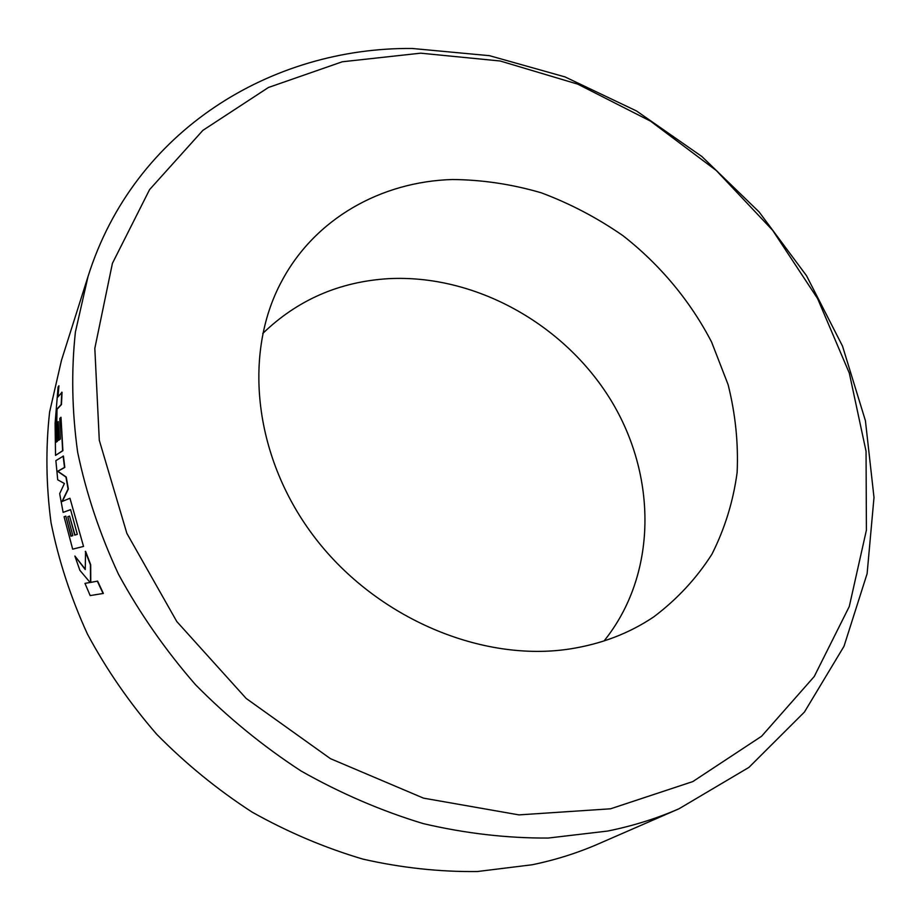 <?xml version="1.0" encoding="UTF-8"?>
<svg xmlns="http://www.w3.org/2000/svg" width="920" height="920" viewBox="0 0 920 920"><rect width="100%" height="100%" fill="white"/><g stroke="black" fill="none" stroke-linecap="round" stroke-linejoin="round"><path stroke-width="1.38" d="M88.044 276.448L61.479 360.306L49.622 411.964C45.586 448.017 46.057 484.909 51.025 522.64C58.627 560.441 70.76 597.586 87.423 634.041C106.57 669.679 129.662 703.087 156.699 734.263C185.702 763.749 217.488 789.682 252.045 812.072C287.787 832.128 324.772 847.826 363.009 859.142C401.488 867.847 439.622 871.976 477.399 871.527L532.151 864.765C555.37 859.981 577.438 853.024 598.345 843.916L678.994 808.772C656.546 818.558 632.753 825.987 607.637 831.059L548.216 838.051C507.081 838.269 465.416 833.451 423.234 823.607C381.236 810.876 340.515 793.339 301.058 770.994C262.855 746.108 227.677 717.335 195.5 684.698C165.485 650.233 139.805 613.398 118.462 574.195C99.854 534.14 86.261 493.476 77.648 452.203C71.956 411.102 71.196 371.059 75.394 332.074L88.044 276.448C134.171 129.938 271.906 47.207 412.171 48.472L489.474 55.683L565.041 76.923L636.548 110.986L701.88 156.504L759.138 211.98L806.553 275.77L842.478 346.023L865.421 420.704L874 497.478L867.111 573.678L843.996 646.3L804.436 712.045L748.949 767.372L678.994 808.772M420.681 53.176L342.286 61.778L268.433 87.48L202.883 130.364L149.58 189.612L112.412 263.339L94.817 348.369L99.291 440.254L126.879 533.404L176.789 621.54L246.18 698.452L330.406 758.644L423.522 798.146L518.995 814.89L610.558 808.806L692.794 781.586L761.599 736.241L814.234 676.522L849.286 606.498L866.398 530.173L866.053 451.272L849.309 373.106L817.604 298.597L772.65 230.322L716.289 170.511L650.578 121.175L577.726 84.134L500.181 60.996L420.681 53.176M262.763 333.466C297.436 299.954 339.296 281.692 388.355 278.68C474.709 274.102 563.764 323.587 610.592 399.694C657.282 475.732 657.616 574.494 604.049 640.952M452.421 179.515C482.183 179.78 511.761 184.195 541.155 192.763C570.02 203.55 597.31 217.867 623.012 235.715C660.008 264.661 690.391 301.082 711.643 342.159L728.111 384.663C735.448 413.954 738.449 443.233 737.127 472.5C733.24 501.342 724.845 528.551 711.953 554.15C696.555 578.346 677.12 599.288 653.66 616.94C629.314 633.305 601.553 643.942 570.365 648.876C482.471 662.676 377.522 618.734 315.733 538.775C253.839 458.838 242.512 354.2 281.462 281.669C314.755 218.558 381.225 181.573 452.421 179.515M56.511 441.956L57.005 409.342L61.456 404.558L62.054 392.23L57.649 397.256L58.914 385.779L58.075 387.032L55.096 423.384L55.533 455.4L62.606 450.697L60.996 417.277L59.823 418.381L60.329 439.047L58.65 440.323L58.305 421.601L57.212 422.636L57.431 441.266L56.235 442.163L56.718 409.319L61.18 404.535L61.766 392.196M58.926 440.116L58.305 421.601M55.533 455.4L62.893 450.697L60.996 417.277M57.971 396.853L58.914 385.779M62.341 501.377L68.356 488.991L66.24 477.043L57.879 471.281L64.802 467.406L63.422 456.055L55.867 460.644L57.718 479.803L64.4 483.517L59.673 493.66L63.123 512.371L70.599 509.622L77.314 534.347L74.715 535.118L69.563 516.074L67.816 516.707L72.818 535.681L70.932 536.188L65.803 516.12L64.078 516.764L72.68 549.148L83.536 546.434L69.966 498.26L62.008 501.515L68.068 489.026L65.953 477.066L57.592 471.304L64.515 467.417L63.135 456.067M83.536 546.434L69.966 498.26M72.68 549.148L74.991 548.573M71.196 536.118L65.803 516.12M74.991 535.037L69.563 516.074M63.123 512.371L70.61 509.68M90.079 582.429L84.973 583.395L90.183 595.585L103.373 593.434L97.612 581.106L90.781 582.36L90.689 564.742L85.571 551.31L85.249 569.549L74.876 556.025L85.249 569.123M97.612 581.106L90.516 582.452L90.413 564.834L85.295 551.39M84.973 583.395L90.114 582.475L79.879 570.331L74.876 556.025M103.109 593.549L97.347 581.21"/></g></svg>
